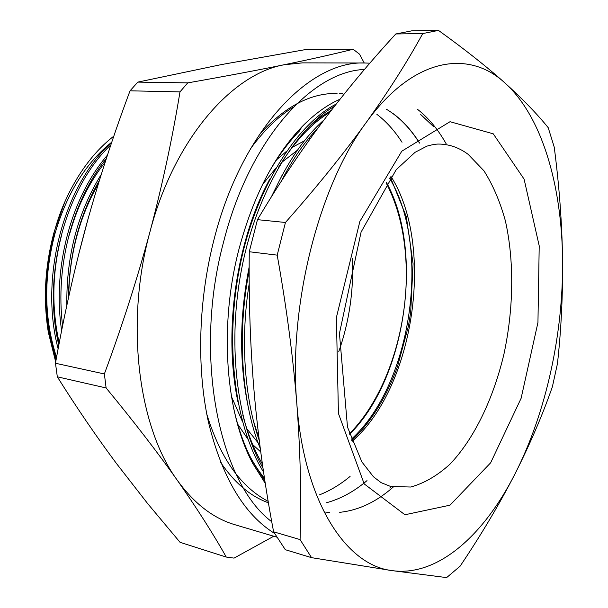 <?xml version="1.0" encoding="UTF-8"?>
<svg xmlns="http://www.w3.org/2000/svg" width="608" height="608" viewBox="0 0 608 608"><rect width="100%" height="100%" fill="white"/><g stroke="black" fill="none" stroke-linecap="round" stroke-linejoin="round"><path stroke-width="0.91" d="M395.808 33.964L422.742 33.569L438.474 30.4L411.783 30.833L395.808 33.964C370.523 61.408 346.324 90.425 323.205 121C300.322 151.559 278.411 184.444 257.473 219.655L249.272 251.742C248.649 300.952 250.352 348.696 254.387 394.972C258.651 441.302 265.058 486.917 273.615 531.818L285.319 549.708L311.554 557.658L300.078 539.592L273.615 531.818M438.474 30.4C464.732 49.301 486.917 66.85 505.012 83.038C522.804 99.157 537.206 114.038 548.218 127.68L554.238 147.151C559.208 185.379 561.982 222.619 562.56 258.871C562.894 295.078 561.192 330.007 557.445 363.668L552.406 386.696C542.663 414.686 530.222 443.696 515.082 473.723C499.692 503.72 481.361 534.546 460.089 566.208L446.622 577.6L391.993 570.6L311.554 557.658M249.272 251.742L277.202 255.14L285.448 222.475L257.473 219.655M300.078 539.592C301.477 496.744 300.398 451.524 296.841 403.94C293.003 356.265 286.452 306.66 277.202 255.14M285.448 222.475C316.418 187.439 343.315 154.143 366.145 122.596C388.679 91.071 407.542 61.4 422.742 33.569M505.012 83.038C542.04 116.432 561.678 185.227 562.56 258.871C563.517 332.751 546.341 412.338 515.082 473.723C484.128 534.85 437.821 577.129 391.993 570.6C346.507 565.501 304.274 502.884 296.841 403.94C288.2 306.105 318.82 185.964 366.145 122.596C413.227 57.129 468.7 49.202 505.012 83.038M391.339 486.651L389.796 488.064M263.56 472.059C234.962 426.596 224.162 343.52 240.046 265.628C255.14 189.658 296.286 124.268 336.163 104.09M260.262 448.438C241.893 403.818 236.618 334.05 249.174 270.894M272.422 195.214C287.219 162.374 304.403 137.286 323.98 119.958M253.559 421.314L259 438.452M329.734 112.381C311.494 123.34 294.356 141.763 278.335 167.641M242.866 415.203C247.684 433.671 254.197 449.973 262.405 464.109M324.011 511.883L324.695 511.982M325.668 512.103L329.635 512.468M339.705 512.331C358.5 510.363 376.352 501.934 393.247 487.054M433.77 126.814L420.713 114.532M244.439 445.026C250.177 457.862 256.865 468.958 264.503 478.314M419.649 143.1C411.912 130.811 403.112 121 393.232 113.673M262.101 477.158L264.822 480.404M331.39 110.238L320.104 117.488L309.008 126.624M269.83 179.041C236.398 240.19 223.098 331.284 237.865 401.508M261.204 464.786L262.899 467.567M281.945 175.56L271.259 197.06M249.174 266.851C239.332 316.973 239.119 364.146 248.528 408.378M318.227 127.688C304.737 141.58 292.44 159.418 281.329 181.199M249.219 283.586C240.069 339.53 244.614 399.175 259.228 440.329M334.362 106.392C295.853 128.28 256.774 192.569 242.227 265.985C226.86 341.255 236.413 422.142 262.968 467.993M446.158 143.784C437.942 129.238 428.359 117.732 417.415 109.258M342.714 93.617L339.241 93.457M293.428 107.099C278.494 116.189 264.161 130.104 250.428 148.838M220.651 462.437C234.703 483.026 250.64 496.485 268.447 502.808M55.7 361.98L48.313 332.196C43.031 299.265 44.946 265.916 54.082 232.157L64.828 201.894C43.67 249.31 40.075 313.204 56.05 360.073M54.294 233.191L48.792 258.096M273.752 536.233L234.065 558.114L226.26 557.057C213.286 533.953 196.977 508.379 177.338 480.32C157.419 452.162 133.676 421.374 106.111 387.95L104.371 373.95C122.003 326.443 137.233 278.988 150.039 231.564C162.518 184.254 172.497 137.697 179.983 91.892L187.712 82.886C224.702 76.38 256.872 70.33 284.217 64.737C311.273 59.151 334.24 53.983 353.134 49.248L359.526 54.18L364.253 63.004M187.712 82.886L137.803 82.11L130.044 90.812L179.983 91.892M137.803 82.11L221.7 64.524L305.809 49.529L353.134 49.248M104.371 373.95L55.472 363.257L57.319 376.816L106.111 387.95M130.044 90.812C113.574 134.71 99.089 179.178 86.587 224.2C74.298 269.374 63.931 315.719 55.472 363.257M226.26 557.057L180.059 542.321L147.645 503.568L116.333 463.326C96.049 436.096 76.38 407.254 57.319 376.816M276.769 537.13L235.015 524.742C213.499 518.48 194.279 503.667 177.338 480.32C138.297 427.409 124.754 323.16 150.039 231.564C174.177 139.278 231.815 73.986 284.217 64.737L302.594 62.867L364.724 63.004C309.692 60.443 241.695 130.393 214.16 239.012C198.322 300.177 196.483 367.779 208.43 422.051C221.958 477.28 243.99 514.391 274.527 533.391M265.301 483.459L252.692 463.311C225.492 412.832 218.812 325.69 239.073 248.763C253.209 196.346 274.155 155.686 301.925 126.783C314.344 114.114 327.043 104.926 340.009 99.21M56.331 358.522L48.898 328.928M110.907 144.765C65.641 187.484 41.982 274.968 58.824 345.184M106.316 158.62C72.732 200.207 55.085 265.658 62.609 325.827M99.378 180.424C79.405 215.156 69.092 254.357 68.438 298.026M106.164 159.076L102.342 163.765M64.828 201.894L68.552 193.884C80.91 169.206 96.003 149.948 113.848 136.101M78.485 255.124L88.206 218.371M66.842 305.406C66.188 256.173 77.664 212.511 101.247 174.428M61.644 330.653C52.136 267.763 71.144 197.319 107.479 155.055M58.132 348.817C39.117 277.005 64.076 184.71 111.735 142.302M61.834 234.224C52.166 271.077 51.3 307.352 59.227 343.056M105.131 162.252C88.935 182.689 77.003 206.994 69.32 235.159M98.298 183.943C89.049 199.979 81.913 217.368 76.882 236.109C71.66 255.52 68.955 275.66 68.765 296.537M264.883 480.799L263.956 479.727M245.427 447.518C250.967 459.405 257.336 469.733 264.533 478.504M233.578 407.9C237.948 427.66 244.059 445.109 251.91 460.256L264.921 481.019M301.925 126.783L299.326 131.115C287.744 143.04 277.149 157.586 267.55 174.754M268.204 501.364C240.722 487 220.263 457.976 206.819 414.276M319.329 494.92C330.098 490.679 340.351 484.515 350.086 476.436M402.025 142.257C394.615 130.766 386.224 121.456 376.869 114.319M326.473 502.748C340.723 498.849 354.236 491.477 367.004 480.624M419.497 143.093C410.043 128.083 399.023 116.804 386.437 109.25M258.97 135.067C284.27 106.856 310.3 92.971 337.06 93.419M328.92 93.252L332.546 93.465M56.172 359.381L48.754 329.741M47.029 272.3L49.841 252.594L54.31 233.274M349.456 433.686C387.418 395.74 409.838 323.737 405.87 259.76C404.13 230.356 397.556 204.729 386.148 182.886M338.724 351.804C349.288 321.503 353.848 290.32 352.404 258.263M351.325 439.219C411.669 384.674 431.71 247.676 389.53 178.129M349.623 434.211C405.886 378.906 424.513 251.545 386.46 182.438M493.248 133.813L524.088 179.102L539.212 245.868L537.943 322.506L521.109 398.308L490.648 462.802L449.996 505.18L404.936 514.756L364.2 483.907L338.428 413.448L336.399 317.482L359.868 221.434L401.782 151.202L450.026 121.706L493.248 133.813M310.346 138.533L309.343 138.875M304.494 140.775L292.114 147.425M286.277 151.506L275.971 160.299M237.424 423.768L248.087 439.394M252.723 444.615L260.726 451.926M258.157 442.898L246.833 428.769M242.508 421.709L231.435 396.507M262.42 184.703L275.584 168.469M281.504 162.541L297.487 150.161M390.891 176.305C435.13 245.746 414.39 387.501 352.116 441.355M468.198 154.386C459.83 148.094 450.688 144.674 440.785 144.111C437.532 144.058 435.579 143.754 426.983 146.118L415.082 152.312L396.165 169.738L361.076 232.104L339.446 333.435L347.495 427.105L361.866 461.905L373.472 476.778L381.14 482.661L390.693 486.491L410.772 487.023C424.316 483.238 437.372 475.638 449.935 464.223C474.316 438.664 493.483 398.483 504.047 353.628C513.684 308.385 514.345 260.718 505.347 220.75C500.034 201.537 492.89 184.87 483.9 170.749L468.198 154.386M364.458 69.472C312.01 71.235 249.5 139.46 223.683 241.604C192.751 355.855 219.108 482.684 271.768 521.748M111.788 142.158C85.72 162.974 66.766 193.542 54.91 233.86C43.472 277.552 44.019 318.706 56.552 357.329M351.781 440.458C371.078 422.074 386.316 397.45 397.495 366.571L408.386 326.253L410.674 312.33L413.075 263.728L406.296 216.577L390.313 177.072M369.854 63.171L364.724 63.004M251.91 460.256L252.692 463.311"/></g></svg>
